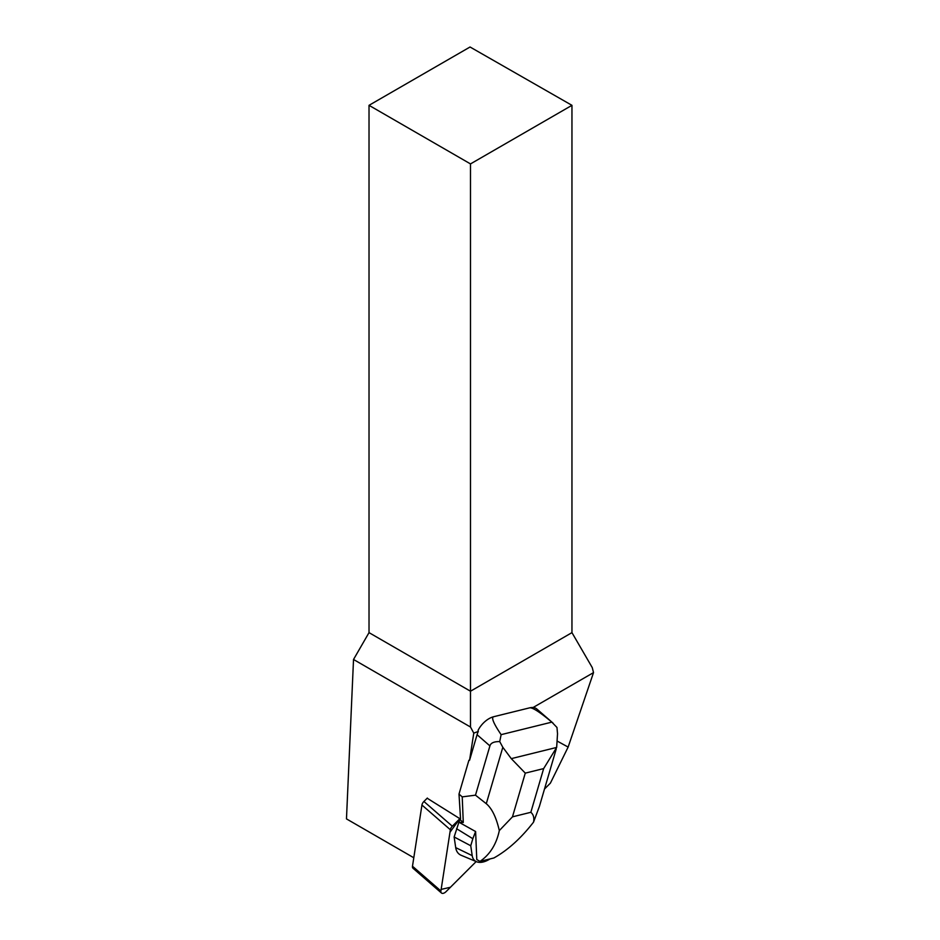 <?xml version="1.0" encoding="UTF-8"?>
<svg xmlns="http://www.w3.org/2000/svg" width="940" height="940" viewBox="0 0 940 940"><rect width="100%" height="100%" fill="white"/><g stroke="black" fill="none" stroke-linecap="round" stroke-linejoin="round"><path stroke-width="1.41" d="M441.447 893A4.583 2.609 131 0 0 446.03 891.661L476.169 861.569L450.448 887.254L441.154 889.393L449.978 832.241L459.872 818.681L452.328 826.213A4.583 2.609 131 0 0 450.366 829.75L440.907 890.967A4.583 2.609 131 0 0 441.447 893L413.024 868.266A4.583 2.609 -49 0 1 412.484 866.234L421.943 805.028A4.583 2.609 -49 0 1 423.916 801.479L427.348 798.048M553.026 723.095L536.822 708.995A17.308 9.835 131 0 0 529.631 707.843L493.641 716.738A17.308 9.835 131 0 0 478.061 730.368L478.307 731.449A17.308 9.835 131 0 0 477.062 734.704L469.565 760.284L473.772 733.118L470.494 727.019L470.494 691.217L571.955 632.632L592.259 667.6L593.528 672.605L568.136 747.077L557.596 741.308M478.307 731.449L473.772 733.118M568.136 747.077L550.405 783.126L544.495 789.036M533.074 707.514L593.528 672.605M369.021 105.327L470.494 163.912L571.955 105.327L470.047 47L369.021 105.327L369.021 632.632L353.522 659.481L346.472 818.893L413.8 857.762M571.955 105.327L571.955 632.632M460.483 819.069L427.171 798.225M369.021 632.632L470.494 691.217L470.494 163.912M470.494 727.019L353.522 659.481M469.565 760.284L468.896 760.295L459.002 794.077L460.53 818.764M493.641 716.738C491.091 717.549 493.594 723.53 501.126 734.657L499.728 741.601C494.076 741.484 490.798 742.917 489.916 745.902L475.487 795.17L462.221 796.873L459.002 794.077M460.013 818.775L454.138 836.964L455.7 847.622A25.956 14.758 131 0 0 461.211 855.306L476.58 861.733A20.621 11.727 131 0 0 489.987 858.937M462.221 796.873L463.279 822.488L460.06 819.68M475.487 795.17L486.286 803.712C491.937 808.435 496.285 817.4 499.316 830.584C496.402 844.284 489.963 854.554 479.976 861.404L493.899 857.973C507.87 850.136 521.077 838.186 533.544 822.136L539.407 806.403L556.21 749.051M479.976 861.404L476.78 859.536L475.616 831.548L459.049 822.289L463.279 822.488M499.316 830.584L512.465 816.848L530.841 812.301C533.462 814.51 534.366 817.788 533.544 822.136M501.126 734.657L551.839 722.132L556.973 727.466L557.526 733.764L556.656 747.429L511.278 758.639L502.818 747.288L499.728 741.601M551.839 722.132C539.865 712.097 532.451 707.327 529.631 707.843M511.278 758.639L525.272 773.127L543.649 768.591L556.656 747.429M475.041 831.172L475.581 831.583L472.82 838.715L456.558 828.692M472.82 838.715L470.752 845.753L454.138 836.964M470.752 845.753L472.197 855.623A20.621 11.727 131 0 0 476.58 861.733M423.916 801.479L452.328 826.213M412.484 866.234L440.907 890.967M450.366 829.75L421.943 805.028M489.916 745.902L477.062 734.704M512.465 816.848L525.272 773.127M543.649 768.591L530.841 812.301M502.818 747.288L486.286 803.712M472.197 855.623L455.7 847.622"/></g></svg>
